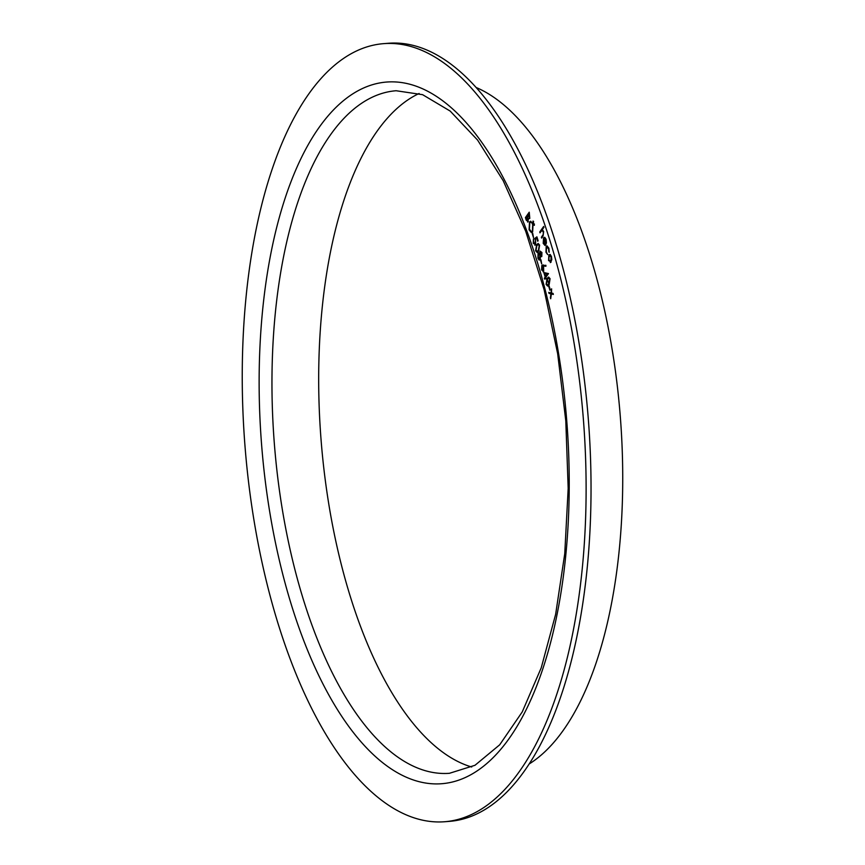 <?xml version="1.0" encoding="UTF-8"?>
<svg xmlns="http://www.w3.org/2000/svg" width="865" height="865" viewBox="0 0 865 865"><rect width="100%" height="100%" fill="white"/><g stroke="black" fill="none" stroke-linecap="round" stroke-linejoin="round"><path stroke-width="1.3" d="M548.734 286.585L549.124 286.034L550.27 289.689L549.87 290.24L549.145 286.066M543.793 272.518L548.496 273.589L545.858 277.319L545.804 278.973L545.458 277.881L544.582 279.125L545.199 277.027L543.793 272.518L545.242 277.016L544.312 278.271M540.538 260.268L541.685 263.922L540.949 259.76M535.608 250.763L536.624 244.752L538.149 243.454L539.619 245.098L538.636 251.207L537.122 252.45L535.608 250.763L536.624 244.752M532.343 233.961L533.489 237.615L532.754 233.442M533.554 222.651L533.056 221.072L533.51 222.651L532.948 222.316L533.013 221.072L533.575 221.418M528.245 221.678L526.223 220.175L525.423 217.602L529.229 212.206L529.802 218.423L528.656 218.467L527.672 222.078M548.875 248.19L549.21 252.299L548.507 248.612L546.496 247.185L546.312 251.737L547.621 254.548L545.966 252.202L546.193 246.384L546.994 245.844L548.875 248.19M547.113 246.785L546.496 247.185L548.507 248.612M539.749 231.993L543.653 226.457L543.923 227.311L542.269 229.647L543.663 231.474L543.069 236.069L541.641 238.091L541.371 237.237L543.285 234.383L543.274 231.809L541.804 230.49L540.009 232.847L539.749 231.993L543.663 226.5M519.606 771.191A390.245 169.713 -94.5 0 0 571.214 326.894A390.245 169.713 -94.5 0 0 383.79 43.639A390.245 169.713 -94.5 0 0 244.979 445.907A390.245 169.713 -94.5 0 0 444.556 821.75A390.245 169.713 -94.5 0 0 519.606 771.191M543.523 242.762L544.982 245.476L543.209 243.357L543.555 237.832L544.734 237.313L546.096 239.291L546.421 242.87L545.696 244.99L543.761 238.772L543.523 242.762M545.026 245.465L543.252 243.346L543.555 237.832L544.734 237.313M551.113 262.073L548.561 260.516L548.864 254.883L550.151 254.44L551.438 256.429L551.805 259.716L550.324 262.614M551.156 262.073L548.605 260.506L548.864 254.883L550.151 254.44M529.51 221.991L530.656 221.213L533.067 224.067L532.645 231.961L531.532 232.739L529.088 229.82L529.51 221.991L530.678 221.213M534.386 225.333L533.889 223.754L534.343 225.333L533.781 224.997L533.846 223.754L534.419 224.1M535.662 244.709L533.283 243.303L533.456 238.881L533.694 242.795L535.413 243.844L535.532 240.362L534.689 238.535L536.895 236.815L538.116 240.719L537.716 241.27L536.711 238.037L535.554 238.945L535.662 244.709L534.862 245.26M534.884 244.211L535.532 240.362M539.144 260.041L540.117 259.641L539.144 260.041L537.943 258.105L538.073 253.229L539.706 253.629L540.074 251.099L541.923 252.494L541.771 256.591L540.56 256.375L540.117 259.641L539.1 260.041L537.9 258.116L538.646 252.84M543.674 271.275L541.587 269.956L541.847 265.436L545.912 265.306L545.912 266.258L543.588 265.923L543.674 271.275L543.025 271.729M543.728 271.275L541.631 269.956L541.847 265.436L543.285 264.928M546.085 284.39L547.091 278.379L548.626 277.07L550.086 278.714L549.102 284.834L547.588 286.066L546.085 284.39L547.091 278.379L548.648 277.07M551.037 292.943L551.621 288.824L551.481 293.051L553.049 293.408L553.362 294.424L551.362 293.959L550.691 298.739L550.918 293.851L549.037 293.419L548.724 292.402L551.091 292.943L551.643 288.921M444.556 821.75L449.476 821.361A390.245 169.713 -94.5 0 0 524.525 770.812A390.245 169.713 -94.5 0 0 576.133 326.516A390.245 169.713 -94.5 0 0 388.709 43.25L383.79 43.639M529.131 764A347.795 151.256 -94.5 0 0 563.461 730.049A347.795 151.256 -94.5 0 0 615.502 371.68A347.795 151.256 -94.5 0 0 476.301 87.56M419.114 93.496A342.313 148.877 -94.5 0 0 321.077 439.961A342.313 148.877 -94.5 0 0 471.717 767.006M541.674 238.037L541.371 237.237M541.425 237.226L543.285 234.383M543.328 234.383L543.274 231.809M543.317 231.809L541.847 230.49M540.041 232.804L539.792 231.993M543.598 237.832L544.777 237.313M545.729 244.946L543.761 238.772M545.772 243.649L545.815 239.821L544.993 238.394L544.128 238.383L545.772 243.649L545.772 239.821L544.128 238.383M548.853 251.834L548.551 248.612M547.664 254.537L545.966 252.202M546.01 252.202L546.193 246.384M546.248 246.374L547.015 245.844M548.918 254.883L550.194 254.44M550.259 261.63L550.886 261.219L551.135 256.905L549.178 255.737M549.772 255.316L549.134 255.737L548.897 260.03L550.843 261.219L551.091 256.916L549.134 255.737M550.886 261.219L550.281 261.63M528.299 221.678L526.266 220.175L525.423 217.602M525.466 217.602L529.25 212.249M528.028 220.824L527.542 215.893L526.082 217.904L527.985 220.824L527.499 215.893M529.575 217.569L529.153 213.612L527.888 215.342L529.531 217.58L529.11 213.612M531.553 232.728L529.088 229.82L529.553 221.991M532.418 231.106L532.689 224.662C531.824 222.283 530.851 221.678 529.78 222.846L529.466 229.236L531.488 231.723L532.418 231.106L532.732 224.662C531.867 222.283 530.894 221.678 529.823 222.846M530.667 222.229L529.78 222.846M531.532 231.723L532.375 231.106M533.056 221.072L533.619 221.408M533.889 223.754L534.462 224.089M533.51 237.572L532.386 233.95M537.749 241.227L536.711 238.037M535.705 244.709L533.283 243.303M533.327 243.292L533.5 238.881M535.576 240.351L534.689 238.535M534.732 238.535L536.906 236.837M536.668 244.752L538.171 243.454M537.143 252.45L535.651 250.763M537.338 251.347L538.408 250.353L539.273 245.671L538.203 244.492L536.884 245.606L536.008 250.245L537.295 251.347L538.365 250.353L539.23 245.671L538.16 244.492M538.116 253.229L538.668 252.84M540.117 251.088L539.706 253.629M539.846 258.797L539.922 255.337L538.322 254.105L538.289 257.565L539.436 259.078L539.965 255.337L538.376 254.094M541.566 255.716L541.566 253.002L540.376 251.953L540.301 254.764L541.522 255.726L541.512 253.002L540.636 251.769M541.706 263.879L540.582 260.268M545.912 266.247L543.588 265.923M541.901 265.436L543.328 264.928M543.436 270.442L543.534 267.231L542.15 266.301M542.517 266.02L541.987 269.447L543.393 270.453L543.48 267.231L542.106 266.312M545.837 278.93L545.458 277.881M544.615 279.081L544.366 278.271M545.588 276.476L547.286 274.129L544.701 273.643L545.588 276.476L547.242 274.129L544.701 273.643M547.621 286.066L546.129 284.38M547.815 284.974L548.886 283.969L549.751 279.298L548.669 278.108L547.361 279.222L546.485 283.861L547.772 284.974L548.843 283.979L549.707 279.298L548.669 278.108M549.902 290.197L548.778 286.575M553.362 294.414L551.362 293.959M550.702 298.63L550.378 297.722M550.421 297.722L550.918 293.851M550.962 293.851L549.037 293.419L548.767 292.413M319.099 127.447A351.904 153.04 85.5 0 1 567.754 435.182A351.904 153.04 85.5 0 1 355.677 735.445A351.904 153.04 85.5 0 1 319.099 127.447M396.127 90.739A342.313 148.877 -94.5 0 0 330.3 135.091A342.313 148.877 -94.5 0 0 285.028 524.817A342.313 148.877 -94.5 0 0 449.432 773.299L474.971 765.298L499.689 744.808L522.255 711.895L541.252 667.769L555.644 614.312L564.748 553.708L568.186 488.368L565.797 420.855L557.676 353.785L544.139 289.764L525.725 231.312L503.214 180.731L477.599 140.098L450.189 111.077L422.607 94.685L396.127 90.739M547.199 278.227L548.788 284.044"/></g></svg>
